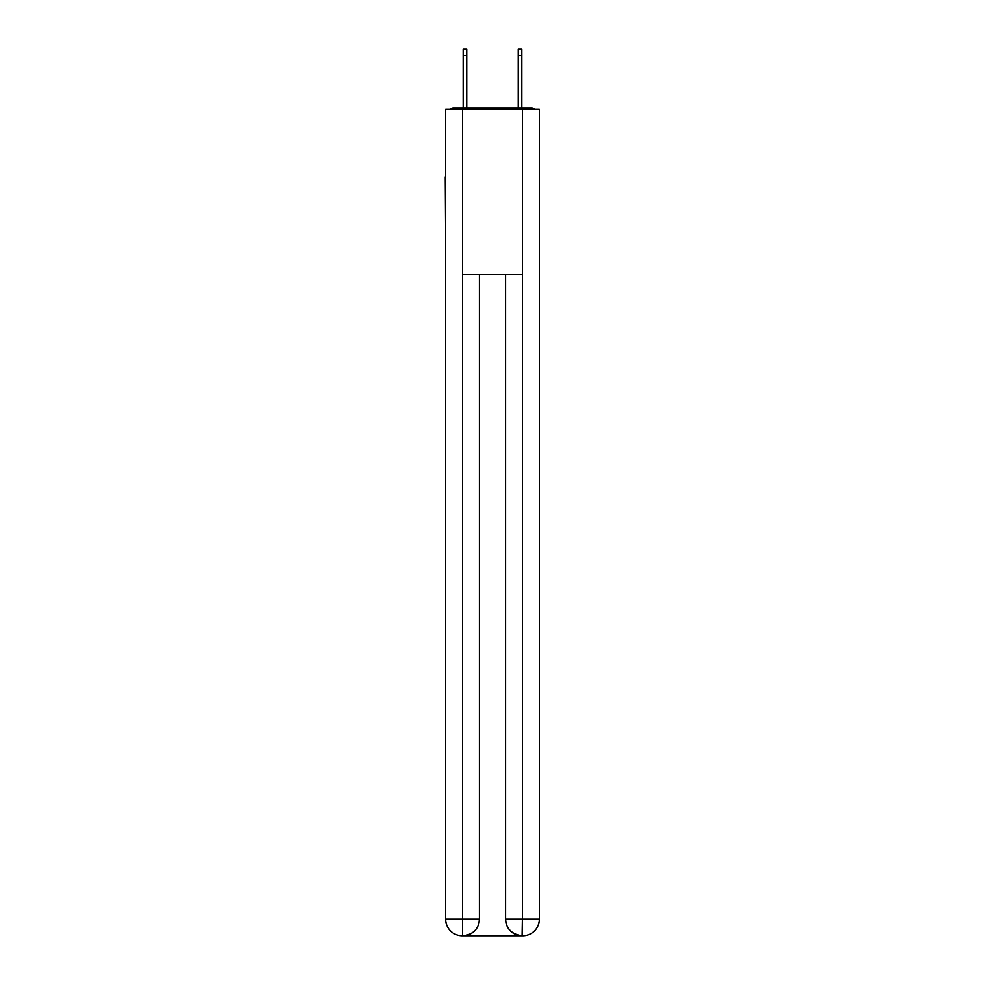 <?xml version="1.0" encoding="UTF-8"?>
<svg xmlns="http://www.w3.org/2000/svg" width="985" height="985" viewBox="0 0 985 985"><rect width="100%" height="100%" fill="white"/><g stroke="black" fill="none" stroke-linecap="round" stroke-linejoin="round"><path stroke-width="1.48" d="M539.337 238.235L539.337 121.98M445.663 176.795L445.663 121.98M445.257 176.795L445.663 238.235M535.126 109.31A5.504 5.504 0 0 0 531.481 107.931L453.519 107.931A5.504 5.504 0 0 0 449.874 109.31M453.519 107.931L463.159 107.931L463.159 49.25L466.742 49.25L466.742 107.931L471.015 107.931M513.985 107.931L518.258 107.931L518.258 49.25L521.841 49.25L521.841 107.931L531.481 107.931M462.605 109.31L462.605 274.593L522.395 274.593L522.395 109.31L445.663 109.31L445.663 919.227A16.523 16.523 0 0 0 462.199 935.75L522.112 935.75A16.523 16.523 0 0 1 505.588 919.227L505.588 274.593L505.588 919.227C506.425 928.966 511.941 934.47 522.112 935.75L522.395 919.227L539.337 919.227A16.523 16.523 0 0 1 522.801 935.75L522.506 935.75M522.395 109.31L539.337 109.31L539.337 919.227M479.412 274.593L479.412 919.227A16.523 16.523 0 0 1 462.888 935.75C473.108 934.679 478.612 929.175 479.412 919.227L479.412 274.593M445.663 919.227A16.523 16.523 0 0 0 462.199 935.75A16.523 16.523 0 0 1 445.663 919.227L462.605 919.227L462.605 935.75M479.412 919.227L462.605 919.227L462.605 274.593M505.588 919.227L522.395 919.227L522.395 274.593M463.159 55.591L466.742 55.591M521.841 55.591L518.258 55.591"/></g></svg>
